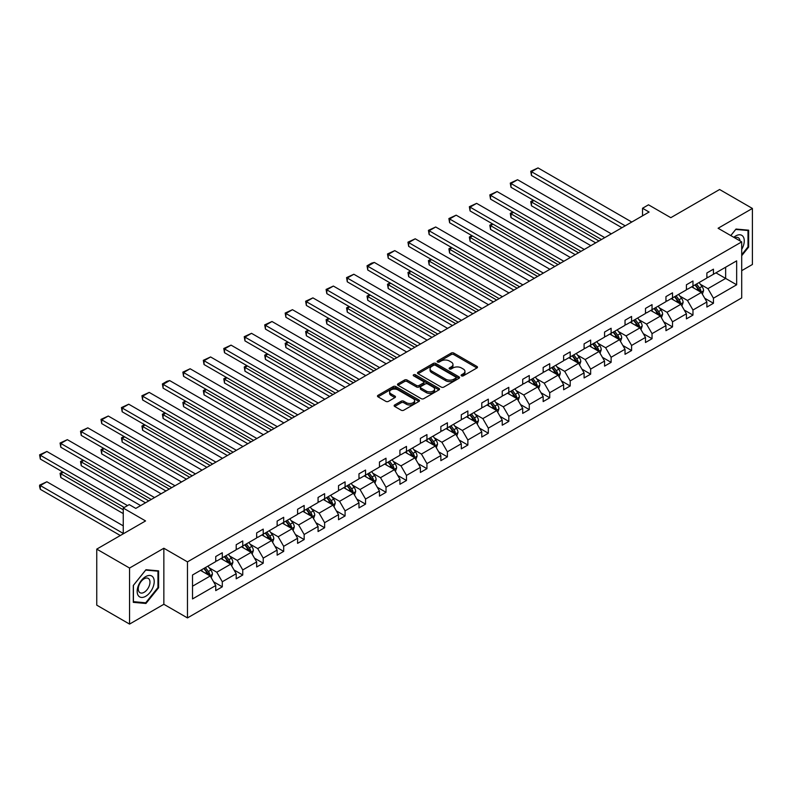 <?xml version="1.0" encoding="UTF-8"?>
<svg xmlns="http://www.w3.org/2000/svg" width="792" height="792" viewBox="0 0 792 792"><rect width="100%" height="100%" fill="white"/><g stroke="black" fill="none" stroke-linecap="round" stroke-linejoin="round"><path stroke-width="1.19" d="M461.479 375.844A1.277 0.733 0 0 0 463.28 375.844L476.962 367.943A1.822 1.049 0 0 0 477.497 367.201A1.822 1.049 0 0 0 476.962 366.458L453.786 353.074A1.822 1.049 0 0 0 451.212 353.074L437.53 360.974A1.277 0.733 0 0 0 437.154 361.498A1.277 0.733 0 0 0 437.53 362.013A1.277 0.733 0 0 0 439.332 362.013L441.104 360.994A5.831 3.366 0 0 1 449.341 360.994L451.272 362.112A5.831 3.366 0 0 1 452.975 364.488A5.831 3.366 0 0 1 451.272 366.864L449.5 367.894A1.277 0.733 0 0 0 449.133 368.409A1.277 0.733 0 0 0 449.5 368.933A1.277 0.733 0 0 0 451.301 368.933L453.073 367.914A5.831 3.366 0 0 1 461.32 367.914L463.251 369.022A5.831 3.366 0 0 1 464.953 371.398A5.831 3.366 0 0 1 463.251 373.784L461.479 374.804A1.277 0.733 0 0 0 461.102 375.329A1.277 0.733 0 0 0 461.479 375.844L461.479 374.804M741.708 270.666L752.4 264.488L752.4 208.445L719.601 189.506L670.804 217.681L648.499 204.811L642.54 208.256L642.54 215.83M129.551 624.086L163.855 604.286L163.855 548.242L129.551 568.042L129.551 624.086L96.753 605.157L96.753 549.113L145.56 520.938L123.255 508.058L123.255 533.808M129.551 568.042L96.753 549.113M394.683 404.969A1.822 1.049 0 0 0 394.149 405.712A1.822 1.049 0 0 0 394.683 406.454L401.188 410.207A1.822 1.049 0 0 0 403.762 410.207L418.948 401.435A1.822 1.049 0 0 0 419.483 400.693A1.822 1.049 0 0 0 418.948 399.95L395.772 386.565A1.822 1.049 0 0 0 393.198 386.565L378.002 395.337A1.822 1.049 0 0 0 377.477 396.089A1.822 1.049 0 0 0 378.002 396.832L385.862 401.366A1.822 1.049 0 0 0 388.436 401.366L394.941 397.604A1.822 1.049 0 0 0 395.475 396.861A1.822 1.049 0 0 0 394.941 396.119L391.04 393.872A4.871 2.812 0 0 1 389.615 391.882A4.871 2.812 0 0 1 392.624 389.288A4.871 2.812 0 0 1 397.93 389.892L413.186 398.703A4.871 2.812 0 0 1 414.622 400.693A4.871 2.812 0 0 1 411.612 403.296A4.871 2.812 0 0 1 406.306 402.683L403.762 401.217A1.822 1.049 0 0 0 401.188 401.217L394.683 404.969L394.683 406.454M123.255 508.058L129.225 504.613L135.779 508.405L649.093 212.038L642.54 208.256M163.855 548.242L187.466 561.874L741.708 241.887L741.708 297.931L187.466 617.918L187.466 561.874M752.4 208.445L718.096 228.254L741.708 241.887M441.233 387.09A1.822 1.049 0 0 0 443.807 387.09L458.994 378.319A1.822 1.049 0 0 0 459.528 377.576A1.822 1.049 0 0 0 458.994 376.834L435.818 363.449A1.822 1.049 0 0 0 433.244 363.449L418.047 372.22A1.822 1.049 0 0 0 417.523 372.963A1.822 1.049 0 0 0 418.047 373.705L441.233 387.09M414.117 376.121A1.277 0.733 0 0 1 415.414 376.299L415.414 374.784L438.976 388.387A1.822 1.049 0 0 1 439.51 389.129A1.822 1.049 0 0 1 438.976 389.882L423.779 398.653A1.822 1.049 0 0 1 421.205 398.653L398.029 385.268L404.534 381.546L404.534 380.031L398.029 383.783A1.822 1.049 0 0 0 397.495 384.526A1.822 1.049 0 0 0 398.029 385.268L398.029 383.783M404.534 381.546A1.822 1.049 0 0 1 407.108 381.546L407.108 380.031A1.822 1.049 0 0 0 404.534 380.031M407.108 380.031L416.503 385.457A1.822 1.049 0 0 0 419.077 385.457L423.393 382.962A1.822 1.049 0 0 0 423.928 382.219A1.822 1.049 0 0 0 423.393 381.477L413.612 375.824A1.277 0.733 0 0 1 413.236 375.309A1.277 0.733 0 0 1 414.018 374.626A1.277 0.733 0 0 1 415.414 374.784M192.515 575.012L215.741 561.607L215.741 556.529L222.295 552.747L222.295 557.816L236.204 549.787L236.204 544.718L242.758 540.926L242.758 546.005L256.667 537.976L256.667 532.897L263.221 529.115L263.221 534.194L277.131 526.165L277.131 521.087L283.685 517.305L283.685 522.373L297.594 514.345L297.594 509.276L304.158 505.484L304.158 510.563L318.057 502.534L318.057 497.455L324.621 493.673L324.621 498.742L338.521 490.713L338.521 485.644L345.084 481.853L345.084 486.932L358.984 478.903L358.984 473.824L365.548 470.042L365.548 475.111L379.447 467.082L379.447 462.013L386.011 458.221L386.011 463.3L399.92 455.271L399.92 450.193L406.474 446.411L406.474 451.49L420.384 443.461L420.384 438.382L426.938 434.6L426.938 439.669L440.847 431.64L440.847 426.571L447.401 422.779L447.401 427.858L461.31 419.829L461.31 414.751L467.864 410.969L467.864 416.038L481.774 408.009L481.774 402.94L488.327 399.148L488.327 404.227L502.237 396.198L502.237 391.119L508.801 387.337L508.801 392.406L522.7 384.377L522.7 379.309L529.264 375.517L529.264 380.596L543.163 372.567L543.163 367.488L549.727 363.706L549.727 368.775L563.627 360.756L563.627 355.677L570.191 351.886L570.191 356.964L584.09 348.935L584.09 343.867L590.654 340.075L590.654 345.154L604.563 337.125L604.563 332.046L611.117 328.264L611.117 333.333L625.027 325.304L625.027 320.235L631.58 316.444L631.58 321.522L645.49 313.493L645.49 308.415L652.044 304.633L652.044 309.702L665.953 301.673L665.953 296.604L672.507 292.812L672.507 297.891L686.417 289.862L686.417 284.783L692.97 281.002L692.97 286.07L706.88 278.051L706.88 272.973L713.443 269.181L713.443 274.26L736.659 260.855L736.659 284.783L713.443 298.198L713.443 303.267L706.88 307.058L706.88 301.98L692.97 310.009L692.97 315.087L686.417 318.869L686.417 313.79L672.507 321.819L672.507 326.898L665.953 330.68L665.953 325.611L652.044 333.64L652.044 338.709L645.49 342.5L645.49 337.422L631.58 345.451L631.58 350.529L625.027 354.311L625.027 349.242L611.117 357.271L611.117 362.34L604.563 366.132L604.563 361.053L590.654 369.082L590.654 374.161L584.09 377.942L584.09 372.874L570.191 380.902L570.191 385.971L563.627 389.763L563.627 384.684L549.727 392.713L549.727 397.792L543.163 401.574L543.163 396.505L529.264 404.524L529.264 409.603L522.7 413.384L522.7 408.316L508.801 416.344L508.801 421.413L502.237 425.205L502.237 420.126L488.327 428.155L488.327 433.234L481.774 437.016L481.774 431.947L467.864 439.976L467.864 445.045L461.31 448.836L461.31 443.758L447.401 451.787L447.401 456.865L440.847 460.647L440.847 455.578L426.938 463.607L426.938 468.676L420.384 472.468L420.384 467.389L406.474 475.418L406.474 480.497L399.92 484.278L399.92 479.209L386.011 487.228L386.011 492.307L379.447 496.099L379.447 491.02L365.548 499.049L365.548 504.118L358.984 507.91L358.984 502.831L345.084 510.86L345.084 515.938L338.521 519.72L338.521 514.652L324.621 522.68L324.621 527.749L318.057 531.541L318.057 526.462L304.158 534.491L304.158 539.57L297.594 543.352L297.594 538.283L283.685 546.312L283.685 551.38L277.131 555.172L277.131 550.093L263.221 558.122L263.221 563.201L256.667 566.983L256.667 561.914L242.758 569.933L242.758 575.012L236.204 578.803L236.204 573.725L222.295 581.754L222.295 586.822L215.741 590.614L215.741 585.536L192.515 598.94L192.515 575.012M220.988 558.578L230.69 564.181L216.79 572.21L209.197 567.824M216.79 572.21L222.295 581.754M230.69 564.181L236.204 573.725M215.741 560.389L216.79 561.003L222.295 557.816M241.451 546.757L251.153 552.37L237.254 560.389L229.66 556.014M237.254 560.389L242.758 569.933M251.153 552.37L256.667 561.914M236.204 548.579L237.254 549.183L242.758 546.005M261.914 534.947L271.616 540.55L257.717 548.579L250.124 544.193M257.717 548.579L263.221 558.122M271.616 540.55L277.131 550.093M256.667 536.768L257.717 537.372L263.221 534.194M282.378 523.136L292.09 528.739L278.18 536.768L270.587 532.382M278.18 536.768L283.685 546.312M292.09 528.739L297.594 538.283M277.131 524.947L278.18 525.551L283.685 522.373M302.841 511.315L312.553 516.919L298.643 524.947L291.05 520.562M298.643 524.947L304.158 534.491M312.553 516.919L318.057 526.462M297.594 513.137L298.643 513.741L304.158 510.563M323.304 499.505L333.016 505.108L319.107 513.137L311.513 508.751M319.107 513.137L324.621 522.68M333.016 505.108L338.521 514.652M318.057 501.316L319.107 501.93L324.621 498.742M343.768 487.684L353.48 493.287L339.57 501.316L331.977 496.94M339.57 501.316L345.084 510.86M353.48 493.287L358.984 502.831M338.521 489.505L339.57 490.109L345.084 486.932M364.231 475.873L373.943 481.477L360.033 489.505L352.44 485.12M360.033 489.505L365.548 499.049M373.943 481.477L379.447 491.02M358.984 477.685L360.033 478.299L365.548 475.111M384.694 464.053L394.406 469.666L380.497 477.685L372.903 473.309M380.497 477.685L386.011 487.228M394.406 469.666L399.92 479.209M379.447 465.874L380.497 466.478L386.011 463.3M405.167 452.242L414.869 457.845L400.97 465.874L393.377 461.488M400.97 465.874L406.474 475.418M414.869 457.845L420.384 467.389M399.92 454.063L400.97 454.667L406.474 451.49M425.631 440.431L435.333 446.035L421.433 454.063L413.84 449.678M421.433 454.063L426.938 463.607M435.333 446.035L440.847 455.578M420.384 442.243L421.433 442.847L426.938 439.669M446.094 428.611L455.796 434.214L441.896 442.243L434.303 437.857M441.896 442.243L447.401 451.787M455.796 434.214L461.31 443.758M440.847 430.432L441.896 431.036L447.401 427.858M466.557 416.8L476.259 422.403L462.36 430.432L454.766 426.047M462.36 430.432L467.864 439.976M476.259 422.403L481.774 431.947M461.31 418.612L462.36 419.225L467.864 416.038M487.021 404.979L496.733 410.583L482.823 418.612L475.23 414.236M482.823 418.612L488.327 428.155M496.733 410.583L502.237 420.126M481.774 406.801L482.823 407.405L488.327 404.227M507.484 393.169L517.196 398.772L503.286 406.801L495.693 402.415M503.286 406.801L508.801 416.344M517.196 398.772L522.7 408.316M502.237 394.98L503.286 395.594L508.801 392.406M527.947 381.348L537.659 386.961L523.75 394.98L516.156 390.605M523.75 394.98L529.264 404.524M537.659 386.961L543.163 396.505M522.7 383.17L523.75 383.773L529.264 380.596M548.411 369.537L558.122 375.141L544.213 383.17L536.62 378.784M544.213 383.17L549.727 392.713M558.122 375.141L563.627 384.684M543.163 371.359L544.213 371.963L549.727 368.775M568.874 357.727L578.586 363.33L564.676 371.359L557.083 366.973M564.676 371.359L570.191 380.902M578.586 363.33L584.09 372.874M563.627 359.538L564.676 360.142L570.191 356.964M589.337 345.906L599.049 351.509L585.139 359.538L577.546 355.153M585.139 359.538L590.654 369.082M599.049 351.509L604.563 361.053M584.09 347.728L585.139 348.332L590.654 345.154M609.81 334.095L619.512 339.699L605.613 347.728L598.019 343.342M605.613 347.728L611.117 357.271M619.512 339.699L625.027 349.242M604.563 335.907L605.613 336.521L611.117 333.333M630.274 322.275L639.976 327.878L626.076 335.907L618.483 331.531M626.076 335.907L631.58 345.451M639.976 327.878L645.49 337.422M625.027 324.096L626.076 324.7L631.58 321.522M650.737 310.464L660.439 316.067L646.539 324.096L638.946 319.711M646.539 324.096L652.044 333.64M660.439 316.067L665.953 325.611M645.49 312.276L646.539 312.889L652.044 309.702M671.2 298.643L680.902 304.257L667.003 312.276L659.409 307.9M667.003 312.276L672.507 321.819M680.902 304.257L686.417 313.79M665.953 300.465L667.003 301.069L672.507 297.891M691.663 286.833L701.375 292.436L687.466 300.465L679.873 296.079M687.466 300.465L692.97 310.009M701.375 292.436L706.88 301.98M686.417 288.654L687.466 289.258L692.97 286.07M715.928 272.824L725.64 278.428L707.929 288.654L700.336 284.269M707.929 288.654L713.443 298.198M736.659 284.783L725.64 278.428L725.64 267.221L736.659 260.855M163.855 604.286L187.466 617.918M706.88 276.834L707.929 277.438L713.443 274.26M192.515 586.219L210.226 575.992L200.525 570.389M210.226 575.992L215.741 585.536M704.712 298.228L713.443 303.267M684.248 310.048L692.97 315.087M663.785 321.859L672.507 326.898M643.322 333.68L652.044 338.709M622.858 345.49L631.58 350.529M602.395 357.311L611.117 362.34M581.932 369.122L590.654 374.161M561.469 380.932L570.191 385.971M541.005 392.753L549.727 397.792M520.542 404.563L529.264 409.603M500.069 416.384L508.801 421.413M479.606 428.195L488.327 433.234M459.142 440.015L467.864 445.045M438.679 451.826L447.401 456.865M418.216 463.637L426.938 468.676M397.752 475.457L406.474 480.497M377.289 487.268L386.011 492.307M356.826 499.089L365.548 504.118M336.362 510.899L345.084 515.938M315.899 522.72L324.621 527.749M295.426 534.531L304.158 539.57M274.963 546.341L283.685 551.38M254.499 558.162L263.221 563.201M234.036 569.973L242.758 575.012M213.573 581.793L222.295 586.822M741.708 255.717L748.658 247.064L748.658 230.185L736.006 229.056L730.769 235.57M158.608 587.733L158.608 570.854L145.946 569.725L133.294 585.466L133.294 602.346L145.946 603.474L158.608 587.733L157.954 587.347M461.983 376.022L463.251 375.299A5.831 3.366 0 0 0 464.953 372.913L464.953 371.398M452.975 364.488L452.975 366.003A5.831 3.366 0 0 1 451.272 368.379L450.014 369.112M476.933 367.963L453.786 354.588A1.822 1.049 0 0 0 451.212 354.588L438.035 362.201M458.974 378.328L435.818 364.963A1.822 1.049 0 0 0 433.244 364.963L418.077 373.725M455.776 378.091A1.277 0.733 0 0 0 456.152 377.576A1.277 0.733 0 0 0 455.776 377.051L435.432 365.31A1.277 0.733 0 0 0 433.63 365.31L431.769 366.389A5.831 3.366 0 0 0 430.056 368.765A5.831 3.366 0 0 0 431.769 371.141L445.668 379.17A5.831 3.366 0 0 0 453.915 379.17L455.776 378.091L455.776 379.606A1.277 0.733 0 0 0 456.152 379.091L456.152 377.576M430.056 368.765L430.056 370.28A5.831 3.366 0 0 0 431.769 372.656L431.769 371.141M455.776 379.606L453.915 380.685A5.831 3.366 0 0 1 445.668 380.685L431.769 372.656M407.108 381.546L416.503 386.971A1.822 1.049 0 0 0 419.077 386.971L423.393 384.476A1.822 1.049 0 0 0 423.928 383.734L423.928 382.219M415.414 376.299L438.946 389.892M426.264 391.09A4.871 2.812 0 0 0 431.571 391.693A4.871 2.812 0 0 0 434.58 389.1A4.871 2.812 0 0 0 433.145 387.11L427.769 384.001A1.822 1.049 0 0 0 425.195 384.001L420.889 386.496A1.822 1.049 0 0 0 420.354 387.238A1.822 1.049 0 0 0 420.889 387.981L426.264 391.09L426.264 392.604A4.871 2.812 0 0 0 431.571 393.208A4.871 2.812 0 0 0 434.58 390.614L434.58 389.1M420.354 387.238L420.354 388.753A1.822 1.049 0 0 0 420.889 389.496L420.889 387.981M426.264 392.604L420.889 389.496M414.622 400.693L414.622 402.207A4.871 2.812 0 0 1 411.612 404.811A4.871 2.812 0 0 1 406.306 404.197L403.762 402.732A1.822 1.049 0 0 0 401.188 402.732L394.703 406.464M389.615 391.882L389.615 393.396A4.871 2.812 0 0 0 391.04 395.386L391.04 393.872M394.911 397.624L391.04 395.386M418.928 401.455L395.772 388.08A1.822 1.049 0 0 0 393.198 388.08L378.031 396.841M748.004 246.688L748.658 247.064M144.609 602.702L145.946 603.474M702.365 294.169L703.573 290.684A4.92 2.841 -120 0 0 702.009 286.496L699.059 282.566M693.782 288.05L692.505 286.348M598.98 240.976L531.462 201.99L531.462 205.781L595.703 242.867M700.643 292.02L700.92 290.892A4.92 2.841 -120 0 0 699.514 287.932L696.564 284.001M695.336 284.714L698.574 289.04A2.505 1.445 60 0 1 699.029 289.803L700.92 290.892M694.99 284.912L697.94 288.842A4.92 2.841 60 0 1 699.168 291.159M533.957 200.554L531.462 201.99L530.739 201.574L533.234 200.138M531.462 205.781L530.739 201.574M625.215 225.829L531.462 171.696L531.462 175.487L621.938 227.72M631.778 222.037L538.025 167.914L531.462 171.696L530.739 171.28L538.025 167.914M531.462 175.487L530.739 171.28M681.902 305.979L683.11 302.495A4.92 2.841 -120 0 0 681.536 298.307L678.596 294.377M673.309 299.871L672.032 298.168M578.516 252.787L510.998 213.81L510.998 217.592L575.239 254.687M680.179 303.831L680.457 302.702A4.92 2.841 -120 0 0 679.051 299.752L676.101 295.812M674.873 296.525L678.11 300.851A2.505 1.445 60 0 1 678.566 301.613L680.457 302.702M674.527 296.723L677.477 300.653A4.92 2.841 60 0 1 678.694 302.98M513.493 212.365L510.998 213.81L510.276 213.395L512.771 211.949M510.998 217.592L510.276 213.395M661.439 317.79L662.647 314.305A4.92 2.841 -120 0 0 661.072 310.127L658.132 306.187M652.846 311.682L651.568 309.979M558.053 264.607L490.535 225.621L490.535 229.413L554.776 266.498M659.716 315.652L659.993 314.523A4.92 2.841 -120 0 0 658.588 311.563L655.637 307.633M654.41 308.345L657.647 312.672A2.505 1.445 60 0 1 658.102 313.434L659.993 314.523M654.063 308.543L657.014 312.474A4.92 2.841 60 0 1 658.231 314.79M493.03 224.185L490.535 225.621L489.812 225.205L492.307 223.77M490.535 229.413L489.812 225.205M604.751 237.64L510.998 183.516L510.998 187.298L601.474 239.53M611.315 233.858L517.562 179.725L510.998 183.516L510.276 183.1L517.562 179.725M510.998 187.298L510.276 183.1M584.288 249.46L490.535 195.327L490.535 199.119L581.011 251.351M590.852 245.668L497.099 191.545L490.535 195.327L489.812 194.911L497.099 191.545M490.535 199.119L489.812 194.911M741.708 249.371A12.058 6.96 120 0 0 743.124 246.441A12.058 6.96 120 0 0 742.589 235.966A12.058 6.96 120 0 0 733.798 237.313M739.995 240.897A8.257 4.762 120 0 0 738.312 237.739A8.257 4.762 120 0 0 734.738 237.857M730.798 235.58L735.738 229.433L748.004 230.522L748.004 246.876L741.708 254.717M747.193 230.056L748.004 230.522M153.074 587.11A12.058 6.96 120 0 0 149.945 575.457A12.058 6.96 120 0 0 138.303 585.793A12.058 6.96 120 0 0 141.421 597.435A12.058 6.96 120 0 0 153.074 587.11M149.193 586.001A8.257 4.762 120 0 0 148.262 578.398A8.257 4.762 120 0 0 139.075 585.1A8.257 4.762 120 0 0 140.006 592.703A8.257 4.762 120 0 0 149.193 586.001M133.422 601.702L133.422 585.347L145.688 570.091L157.954 571.19L157.954 587.545L145.688 602.801L133.294 601.633M157.143 570.715L157.954 571.19M640.976 329.611L642.183 326.126A4.92 2.841 -120 0 0 640.609 321.938L637.669 318.008M632.382 323.502L631.105 321.79M537.59 276.418L470.072 237.442L470.072 241.223L534.313 278.309M639.253 327.462L639.53 326.334A4.92 2.841 -120 0 0 638.124 323.374L635.174 319.443M633.947 320.156L637.184 324.482A2.505 1.445 60 0 1 637.639 325.245L639.53 326.334M633.6 320.354L636.55 324.284A4.92 2.841 60 0 1 637.768 326.611M472.567 235.996L470.072 237.442L469.349 237.026L471.844 235.58M470.072 241.223L469.349 237.026M563.825 261.271L470.072 207.138L470.072 210.929L560.548 263.162M570.389 257.489L476.635 203.356L470.072 207.138L469.349 206.722L476.635 203.356M470.072 210.929L469.349 206.722M620.512 341.421L621.72 337.937A4.92 2.841 -120 0 0 620.146 333.749L617.206 329.818M611.919 335.313L610.642 333.61M517.126 288.238L449.608 249.252L449.608 253.044L513.85 290.129M618.79 339.283L619.067 338.154A4.92 2.841 -120 0 0 617.651 335.194L614.711 331.264M613.483 331.977L616.721 336.303A2.505 1.445 60 0 1 617.176 337.055L619.067 338.154M613.137 332.175L616.077 336.105A4.92 2.841 60 0 1 617.305 338.422M452.103 247.817L449.608 249.252L448.886 248.837L451.381 247.401M449.608 253.044L448.886 248.837M543.361 273.082L449.608 218.958L449.608 222.74L540.085 274.982M549.925 269.3L456.162 215.167L449.608 218.958L448.886 218.542L456.162 215.167M449.608 222.74L448.886 218.542M600.049 353.242L601.257 349.757A4.92 2.841 -120 0 0 599.683 345.569L596.742 341.639M591.456 347.124L590.179 345.421M496.663 300.049L429.145 261.063L429.145 264.855L493.386 301.94M598.326 351.094L598.594 349.965A4.92 2.841 -120 0 0 597.188 347.005L594.247 343.075M593.01 343.787L596.257 348.114A2.505 1.445 60 0 1 596.713 348.876L598.594 349.965M592.673 343.985L595.614 347.916A4.92 2.841 60 0 1 596.841 350.242M431.64 259.627L429.145 261.063L428.423 260.647L430.917 259.212M429.145 264.855L428.423 260.647M522.898 284.902L429.145 230.769L429.145 234.561L519.621 286.793M529.462 281.111L435.699 226.987L429.145 230.769L428.423 230.353L435.699 226.987M429.145 234.561L428.423 230.353M579.586 365.053L580.784 361.568A4.92 2.841 -120 0 0 579.219 357.38L576.269 353.45M570.992 358.944L569.715 357.242M476.2 311.86L408.682 272.884L408.682 276.665L472.913 313.761M577.863 362.904L578.13 361.776A4.92 2.841 -120 0 0 576.724 358.825L573.784 354.895M572.547 355.598L575.794 359.924A2.505 1.445 60 0 1 576.249 360.687L578.13 361.776M572.21 355.796L575.15 359.726A4.92 2.841 60 0 1 576.378 362.053M411.167 271.438L408.682 272.884L407.959 272.468L410.454 271.022M408.682 276.665L407.959 272.468M502.435 296.713L408.682 242.59L408.682 246.371L499.158 298.614M508.989 292.931L415.236 238.798L408.682 242.59L407.959 242.174L415.236 238.798M408.682 246.371L407.959 242.174M559.122 376.873L560.32 373.388A4.92 2.841 -120 0 0 558.756 369.201L555.806 365.27M550.529 370.755L549.252 369.052M455.737 323.68L388.219 284.694L388.219 288.486L452.45 325.571M557.39 374.725L557.667 373.596A4.92 2.841 -120 0 0 556.261 370.636L553.321 366.706M552.083 367.419L555.331 371.745A2.505 1.445 60 0 1 555.786 372.507L557.667 373.596M551.747 367.617L554.687 371.547A4.92 2.841 60 0 1 555.915 373.864M390.703 283.259L388.219 284.694L387.496 284.278L389.981 282.843M388.219 288.486L387.496 284.278M481.972 308.533L388.219 254.4L388.219 258.192L478.695 310.424M488.525 304.742L394.772 250.619L388.219 254.4L387.496 253.984L394.772 250.619M388.219 258.192L387.496 253.984M538.649 388.684L539.857 385.199A4.92 2.841 -120 0 0 538.293 381.011L535.342 377.081M530.066 382.576L528.789 380.873M435.273 335.491L367.745 296.515L367.745 300.297L431.987 337.392M536.927 386.536L537.204 385.407A4.92 2.841 -120 0 0 535.798 382.457L532.858 378.517M531.62 379.229L534.867 383.556A2.505 1.445 60 0 1 535.323 384.318L537.204 385.407M531.284 379.427L534.224 383.358A4.92 2.841 60 0 1 535.451 385.684M370.24 295.07L367.745 296.515L367.033 296.099L369.517 294.654M367.745 300.297L367.033 296.099M461.508 320.344L367.745 266.221L367.745 270.003L458.221 322.235M468.062 316.562L374.309 262.429L367.745 266.221L367.033 265.805L371.616 263.152L374.309 262.429M367.745 270.003L367.033 265.805M518.186 400.495L519.394 397.01A4.92 2.841 -120 0 0 517.829 392.832L514.879 388.902M509.603 394.386L508.325 392.683M414.8 347.312L347.282 308.326L347.282 312.117L411.523 349.203M516.463 398.356L516.74 397.228A4.92 2.841 -120 0 0 515.335 394.267L512.384 390.337M511.157 391.05L514.394 395.376A2.505 1.445 60 0 1 514.849 396.139L516.74 397.228M510.81 391.248L513.761 395.178A4.92 2.841 60 0 1 514.988 397.495M349.777 306.89L347.282 308.326L346.559 307.91L349.054 306.474M347.282 312.117L346.559 307.91M441.045 332.165L347.282 278.032L347.282 281.823L437.758 334.056M447.599 328.373L353.846 274.25L347.282 278.032L346.559 277.616L353.846 274.25M347.282 281.823L346.559 277.616M497.722 412.315L498.93 408.83A4.92 2.841 -120 0 0 497.366 404.643L494.416 400.712M489.139 406.207L487.862 404.494M394.337 359.123L326.819 320.146L326.819 323.928L391.06 361.013M496 410.167L496.277 409.038A4.92 2.841 -120 0 0 494.871 406.078L491.921 402.148M490.693 402.861L493.931 407.187A2.505 1.445 60 0 1 494.386 407.949L496.277 409.038M490.347 403.059L493.297 406.989A4.92 2.841 60 0 1 494.525 409.315M329.314 318.701L326.819 320.146L326.096 319.73L328.591 318.285M326.819 323.928L326.096 319.73M420.572 343.976L326.819 289.842L326.819 293.634L417.295 345.866M427.135 340.194L333.382 286.06L326.819 289.842L326.096 289.427L333.382 286.06M326.819 293.634L326.096 289.427M477.259 424.126L478.467 420.641A4.92 2.841 -120 0 0 476.893 416.453L473.953 412.523M468.666 418.018L467.389 416.315M373.873 370.943L306.356 331.957L306.356 335.749L370.597 372.834M475.537 421.988L475.814 420.859A4.92 2.841 -120 0 0 474.408 417.899L471.458 413.968M470.23 414.681L473.467 419.008A2.505 1.445 60 0 1 473.923 419.76L475.814 420.859M469.884 414.879L472.834 418.81A4.92 2.841 60 0 1 474.052 421.126M308.85 330.521L306.356 331.957L305.633 331.541L308.128 330.106M306.356 335.749L305.633 331.541M400.108 355.786L306.356 301.663L306.356 305.445L396.832 357.687M406.672 352.004L312.919 297.871L306.356 301.663L305.633 301.247L312.919 297.871M306.356 305.445L305.633 301.247M456.796 435.947L458.004 432.462A4.92 2.841 -120 0 0 456.43 428.274L453.489 424.344M448.203 429.828L446.926 428.125M353.41 382.754L285.892 343.768L285.892 347.559L350.133 384.645M455.073 433.798L455.351 432.67A4.92 2.841 -120 0 0 453.945 429.709L450.995 425.779M449.767 426.492L453.004 430.818A2.505 1.445 60 0 1 453.46 431.581L455.351 432.67M449.42 426.69L452.371 430.62A4.92 2.841 60 0 1 453.588 432.947M288.387 342.332L285.892 343.768L285.17 343.352L287.664 341.916M285.892 347.559L285.17 343.352M379.645 367.607L285.892 313.474L285.892 317.265L376.368 369.498M386.209 363.815L292.456 309.692L285.892 313.474L285.17 313.058L292.456 309.692M285.892 317.265L285.17 313.058M436.333 447.757L437.54 444.272A4.92 2.841 -120 0 0 435.966 440.085L433.026 436.154M427.739 441.649L426.462 439.946M332.947 394.565L265.429 355.588L265.429 359.37L329.67 396.465M434.61 445.609L434.887 444.48A4.92 2.841 -120 0 0 433.481 441.53L430.531 437.6M429.304 438.303L432.541 442.629A2.505 1.445 60 0 1 432.996 443.391L434.887 444.48M428.957 438.501L431.907 442.431A4.92 2.841 60 0 1 433.125 444.757M267.924 354.143L265.429 355.588L264.706 355.172L267.201 353.727M265.429 359.37L264.706 355.172M359.182 379.418L265.429 325.294L265.429 329.076L355.905 381.318M365.746 375.636L271.993 321.502L265.429 325.294L264.706 324.878L271.993 321.502M265.429 329.076L264.706 324.878M415.869 459.578L417.077 456.093A4.92 2.841 -120 0 0 415.503 451.905L412.563 447.975M407.276 453.46L405.999 451.757M312.484 406.385L244.966 367.399L244.966 371.191L309.207 408.276M414.147 457.43L414.424 456.301A4.92 2.841 -120 0 0 413.008 453.341L410.068 449.41M408.84 450.123L412.078 454.45A2.505 1.445 60 0 1 412.533 455.212L414.424 456.301M408.494 450.321L411.434 454.252A4.92 2.841 60 0 1 412.662 456.568M247.46 365.963L244.966 367.399L244.243 366.983L246.738 365.548M244.966 371.191L244.243 366.983M338.719 391.238L244.966 337.105L244.966 340.897L335.442 393.129M345.282 387.446L251.519 333.323L244.966 337.105L244.243 336.689L251.519 333.323M244.966 340.897L244.243 336.689M395.406 471.388L396.614 467.904A4.92 2.841 -120 0 0 395.04 463.716L392.099 459.786M386.813 465.28L385.536 463.577M292.02 418.196L224.502 379.219L224.502 383.001L288.743 420.097M393.683 469.24L393.951 468.112A4.92 2.841 -120 0 0 392.545 465.161L389.605 461.221M388.367 461.934L391.614 466.26A2.505 1.445 60 0 1 392.07 467.023L393.951 468.112M388.03 462.132L390.971 466.062A4.92 2.841 60 0 1 392.198 468.389M226.997 377.774L224.502 379.219L223.78 378.804L226.274 377.358M224.502 383.001L223.78 378.804M318.255 403.049L224.502 348.925L224.502 352.707L314.978 404.94M324.819 399.267L231.056 345.134L224.502 348.925L223.78 348.51L231.056 345.134M224.502 352.707L223.78 348.51M374.943 483.199L376.141 479.714A4.92 2.841 -120 0 0 374.576 475.537L371.626 471.606M366.35 477.091L365.072 475.388M271.557 430.016L204.039 391.03L204.039 394.822L268.27 431.907M373.22 481.061L373.487 479.932A4.92 2.841 -120 0 0 372.082 476.972L369.141 473.042M367.904 473.755L371.151 478.081A2.505 1.445 60 0 1 371.606 478.843L373.487 479.932M367.567 473.953L370.507 477.883A4.92 2.841 60 0 1 371.735 480.2M206.524 389.595L204.039 391.03L203.316 390.614L205.811 389.179M204.039 394.822L203.316 390.614M297.792 414.869L204.039 360.736L204.039 364.528L294.515 416.76M304.346 411.078L210.593 356.954L204.039 360.736L203.316 360.32L210.593 356.954M204.039 364.528L203.316 360.32M354.479 495.02L355.677 491.535A4.92 2.841 -120 0 0 354.113 487.347L351.163 483.417M345.886 488.912L344.609 487.199M251.094 441.827L183.576 402.851L183.576 406.633L247.807 443.718M352.747 492.872L353.024 491.743A4.92 2.841 -120 0 0 351.618 488.783L348.678 484.853M347.44 485.565L350.688 489.892A2.505 1.445 60 0 1 351.143 490.654L353.024 491.743M347.104 485.763L350.044 489.694A4.92 2.841 60 0 1 351.272 492.02M186.061 401.405L183.576 402.851L182.853 402.435L185.338 400.99M183.576 406.633L182.853 402.435M277.329 426.68L183.576 372.547L183.576 376.339L274.052 428.571M283.882 422.898L190.13 368.765L183.576 372.547L182.853 372.131L190.13 368.765M183.576 376.339L182.853 372.131M334.006 506.83L335.214 503.346A4.92 2.841 -120 0 0 333.65 499.158L330.7 495.228M325.423 500.722L324.146 499.019M230.63 453.648L163.102 414.662L163.102 418.453L227.344 455.539M332.284 504.692L332.561 503.563A4.92 2.841 -120 0 0 331.155 500.603L328.215 496.673M326.977 497.386L330.224 501.712A2.505 1.445 60 0 1 330.68 502.465L332.561 503.563M326.641 497.584L329.581 501.514A4.92 2.841 60 0 1 330.808 503.831M165.597 413.226L163.102 414.662L162.39 414.246L164.875 412.81M163.102 418.453L162.39 414.246M256.865 438.491L163.102 384.368L163.102 388.149L253.579 440.392M263.419 434.709L169.666 380.576L163.102 384.368L162.39 383.952L166.973 381.298L169.666 380.576M163.102 388.149L162.39 383.952M313.543 518.651L314.751 515.166A4.92 2.841 -120 0 0 313.187 510.979L310.236 507.048M304.96 512.533L303.683 510.83M210.157 465.458L142.639 426.472L142.639 430.264L206.88 467.349M311.82 516.503L312.098 515.374A4.92 2.841 -120 0 0 310.692 512.414L307.742 508.484M306.514 509.197L309.751 513.523A2.505 1.445 60 0 1 310.207 514.285L312.098 515.374M306.167 509.395L309.118 513.325A4.92 2.841 60 0 1 310.345 515.651M145.134 425.037L142.639 426.472L141.916 426.056L144.411 424.621M142.639 430.264L141.916 426.056M236.402 450.311L142.639 396.178L142.639 399.97L233.115 452.202M242.956 446.52L149.203 392.396L142.639 396.178L141.916 395.762L149.203 392.396M142.639 399.97L141.916 395.762M293.08 530.462L294.287 526.977A4.92 2.841 -120 0 0 292.723 522.789L289.773 518.859M284.496 524.353L283.219 522.651M189.694 477.269L122.176 438.293L122.176 442.075L186.417 479.17M291.357 528.313L291.634 527.185A4.92 2.841 -120 0 0 290.228 524.235L287.278 520.304M286.051 521.007L289.288 525.334A2.505 1.445 60 0 1 289.743 526.096L291.634 527.185M285.704 521.205L288.654 525.146A4.92 2.841 60 0 1 289.882 527.462M124.671 436.857L122.176 438.293L121.453 437.877L123.948 436.432M122.176 442.075L121.453 437.877M215.929 462.122L122.176 407.999L122.176 411.781L212.652 464.023M222.493 458.34L128.74 404.207L122.176 407.999L121.453 407.583L128.74 404.207M122.176 411.781L121.453 407.583M272.616 542.282L273.824 538.798A4.92 2.841 -120 0 0 272.25 534.61L269.31 530.68M264.023 536.164L262.746 534.461M169.231 489.09L101.713 450.103L101.713 453.895L165.954 490.981M270.894 540.134L271.171 539.005A4.92 2.841 -120 0 0 269.765 536.045L266.815 532.115M265.587 532.828L268.825 537.154A2.505 1.445 60 0 1 269.28 537.917L271.171 539.005M265.241 533.026L268.191 536.956A4.92 2.841 60 0 1 269.409 539.273M104.207 448.668L101.713 450.103L100.99 449.688L103.485 448.252M101.713 453.895L100.99 449.688M195.466 473.943L101.713 419.81L101.713 423.601L192.189 475.834M202.029 470.151L108.276 416.028L101.713 419.81L100.99 419.394L108.276 416.028M101.713 423.601L100.99 419.394M252.153 554.093L253.361 550.608A4.92 2.841 -120 0 0 251.787 546.421L248.846 542.49M243.56 547.985L242.283 546.282M148.767 500.9L81.249 461.924L81.249 465.706L145.49 502.801M250.43 551.945L250.708 550.816A4.92 2.841 -120 0 0 249.302 547.866L246.352 543.926M245.124 544.639L248.361 548.965A2.505 1.445 60 0 1 248.817 549.727L250.708 550.816M244.778 544.837L247.728 548.767A4.92 2.841 60 0 1 248.945 551.093M83.744 460.479L81.249 461.924L80.527 461.508L83.021 460.063M81.249 465.706L80.527 461.508M175.002 485.753L81.249 431.63L81.249 435.412L171.725 487.644M181.566 481.972L87.813 427.838L81.249 431.63L80.527 431.214L87.813 427.838M81.249 435.412L80.527 431.214M231.69 565.904L232.898 562.419A4.92 2.841 -120 0 0 231.323 558.241L228.383 554.311M223.096 559.796L221.819 558.093M123.255 509.801L60.786 473.735L60.786 477.526L123.255 513.592M229.967 563.765L230.244 562.637A4.92 2.841 -120 0 0 228.839 559.677L225.888 555.746M224.661 556.459L227.898 560.786A2.505 1.445 60 0 1 228.353 561.548L230.244 562.637M224.314 556.657L227.264 560.587A4.92 2.841 60 0 1 228.482 562.904M63.281 472.299L60.786 473.735L60.063 473.319L62.558 471.883M60.786 477.526L60.063 473.319M154.539 497.574L60.786 443.441L60.786 447.233L151.262 499.465M161.103 493.782L67.35 439.659L60.786 443.441L60.063 443.025L67.35 439.659M60.786 447.233L60.063 443.025M211.226 577.724L212.434 574.24A4.92 2.841 -120 0 0 210.86 570.052L207.92 566.122M123.255 533.432L40.323 485.555L46.877 481.764L123.255 525.858M202.633 571.616L201.356 569.903M40.323 489.337L39.6 486.654L39.6 485.14L40.323 485.555L40.323 489.337L120.305 535.511M209.504 575.576L209.781 574.447A4.92 2.841 -120 0 0 208.365 571.487L205.425 567.557M204.197 568.27L207.435 572.596A2.505 1.445 60 0 1 207.89 573.358L209.781 574.447M203.851 568.468L206.791 572.398A4.92 2.841 60 0 1 208.019 574.725M39.6 485.14L46.877 481.764M127.522 505.603L40.323 455.252L40.323 459.043L124.235 507.494M140.639 505.603L46.877 451.47L40.323 455.252L39.6 454.836L46.877 451.47M40.323 459.043L39.6 454.836M463.251 375.299L463.251 373.784M449.5 368.933L449.5 367.894M451.272 368.379L451.272 366.864M437.53 362.013L437.53 360.974M451.212 354.588L451.212 353.074M453.786 354.588L453.786 353.074M476.962 367.943L476.962 366.458M418.047 373.705L418.047 372.22M433.244 364.963L433.244 363.449M435.818 364.963L435.818 363.449M458.994 378.319L458.994 376.834M445.668 380.685L445.668 379.17M453.915 380.685L453.915 379.17M416.503 386.971L416.503 385.457M419.077 386.971L419.077 385.457M423.393 384.476L423.393 382.962M438.976 389.882L438.976 388.387M401.188 402.732L401.188 401.217M403.762 402.732L403.762 401.217M406.306 404.197L406.306 402.683M394.941 397.604L394.941 396.119M378.002 396.832L378.002 395.337M393.198 388.08L393.198 386.565M395.772 388.08L395.772 386.565M418.948 401.435L418.948 399.95M701.019 292.228L703.543 290.773M699.514 287.932L702.009 286.496M696.544 289.644L697.94 288.842M680.556 304.049L683.08 302.593M679.051 299.752L681.536 298.307M676.081 301.465L677.477 300.653M660.092 315.86L662.617 314.404M658.588 311.563L661.072 310.127M655.608 313.276L657.014 312.474M639.619 327.68L642.154 326.225M638.124 323.374L640.609 321.938M635.144 325.096L636.55 324.284M619.156 339.491L621.68 338.036M617.651 335.194L620.146 333.749M614.681 336.907L616.077 336.105M598.693 351.311L601.217 349.846M597.188 347.005L599.683 345.569M594.218 348.728L595.614 347.916M578.229 363.122L580.754 361.667M576.724 358.825L579.219 357.38M573.754 360.538L575.15 359.726M557.766 374.933L560.291 373.478M556.261 370.636L558.756 369.201M553.291 372.349L554.687 371.547M537.303 386.753L539.827 385.298M535.798 382.457L538.293 381.011M532.828 384.17L534.224 383.358M516.839 398.564L519.364 397.109M515.335 394.267L517.829 392.832M512.365 395.98L513.761 395.178M496.376 410.385L498.901 408.929M494.871 406.078L497.366 404.643M491.901 407.801L493.297 406.989M475.913 422.195L478.437 420.74M474.408 417.899L476.893 416.453M471.438 419.612L472.834 418.81M455.45 434.016L457.974 432.551M453.945 429.709L456.43 428.274M450.965 431.432L452.371 430.62M434.976 445.827L437.511 444.371M433.481 441.53L435.966 440.085M430.502 443.243L431.907 442.431M414.513 457.637L417.038 456.182M413.008 453.341L415.503 451.905M410.038 455.053L411.434 454.252M394.05 469.458L396.574 468.003M392.545 465.161L395.04 463.716M389.575 466.874L390.971 466.062M373.586 481.269L376.111 479.813M372.082 476.972L374.576 475.537M369.112 478.685L370.507 477.883M353.123 493.089L355.648 491.634M351.618 488.783L354.113 487.347M348.648 490.505L350.044 489.694M332.66 504.9L335.184 503.445M331.155 500.603L333.65 499.158M328.185 502.316L329.581 501.514M312.197 516.721L314.721 515.255M310.692 512.414L313.187 510.979M307.722 514.137L309.118 513.325M291.733 528.531L294.258 527.076M290.228 524.235L292.723 522.789M287.258 525.947L288.654 525.146M271.27 540.342L273.794 538.887M269.765 536.045L272.25 534.61M266.795 537.758L268.191 536.956M250.807 552.163L253.331 550.707M249.302 547.866L251.787 546.421M246.322 549.579L247.728 548.767M230.333 563.973L232.868 562.518M228.839 559.677L231.323 558.241M225.859 561.389L227.264 560.587M209.87 575.794L212.395 574.339M208.365 571.487L210.86 570.052M205.395 573.21L206.791 572.398"/></g></svg>
